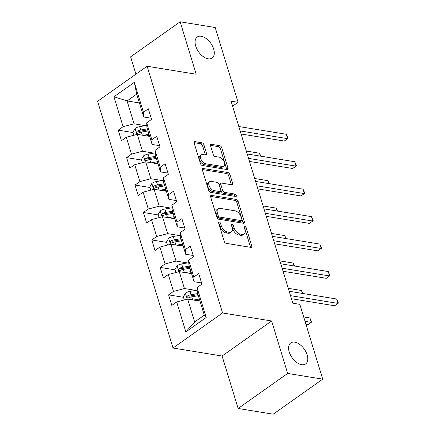 <?xml version="1.0" encoding="UTF-8"?>
<svg xmlns="http://www.w3.org/2000/svg" width="436" height="436" viewBox="0 0 436 436"><rect width="100%" height="100%" fill="white"/><g stroke="black" fill="none" stroke-linecap="round" stroke-linejoin="round"><path stroke-width="0.65" d="M219.204 221.968A1.384 0.801 54.7 0 0 218.774 222.049A1.384 0.801 54.7 0 0 218.61 223.019L224.218 241.375A1.973 1.145 54.7 0 0 226.126 243.326L250.896 247.37A1.973 1.145 54.7 0 0 251.507 247.256A1.973 1.145 54.7 0 0 251.746 245.866L246.133 227.51A1.384 0.801 54.7 0 0 244.798 226.148A1.384 0.801 54.7 0 0 244.373 226.23A1.384 0.801 54.7 0 0 244.204 227.2L244.934 229.576A6.317 3.662 54.7 0 1 244.176 234.012A6.317 3.662 54.7 0 1 242.22 234.383L240.154 234.045A6.317 3.662 54.7 0 1 234.061 227.799L233.336 225.423A1.384 0.801 54.7 0 0 232.001 224.055A1.384 0.801 54.7 0 0 231.571 224.137A1.384 0.801 54.7 0 0 231.407 225.107L232.132 227.483A6.317 3.662 54.7 0 1 231.38 231.925A6.317 3.662 54.7 0 1 229.418 232.295L227.358 231.957A6.317 3.662 54.7 0 1 221.265 225.706L220.534 223.336A1.384 0.801 54.7 0 0 219.204 221.968M208.119 58.806A12.873 7.456 54.7 0 0 212.114 58.048A12.873 7.456 54.7 0 0 212.468 46.069A12.873 7.456 54.7 0 0 201.23 36.275A12.873 7.456 54.7 0 0 197.241 37.033A12.873 7.456 54.7 0 0 196.887 49.012A12.873 7.456 54.7 0 0 208.119 58.806M301.636 364.676A12.873 7.456 54.7 0 0 305.625 363.924A12.873 7.456 54.7 0 0 305.979 351.945A12.873 7.456 54.7 0 0 294.747 342.151A12.873 7.456 54.7 0 0 290.752 342.903A12.873 7.456 54.7 0 0 290.398 354.882A12.873 7.456 54.7 0 0 301.636 364.676M203.895 144.752A1.973 1.145 54.7 0 0 201.993 142.801L195.045 141.662A1.973 1.145 54.7 0 0 194.429 141.782A1.973 1.145 54.7 0 0 194.194 143.166L200.429 163.549A1.973 1.145 54.7 0 0 202.331 165.506L227.102 169.55A1.973 1.145 54.7 0 0 227.717 169.43A1.973 1.145 54.7 0 0 227.952 168.045L221.717 147.662A1.973 1.145 54.7 0 0 219.815 145.706L211.422 144.338A1.973 1.145 54.7 0 0 210.806 144.452A1.973 1.145 54.7 0 0 210.572 145.842L213.242 154.562A1.973 1.145 54.7 0 0 215.144 156.519L219.308 157.194A5.281 3.057 54.7 0 1 223.913 161.211A5.281 3.057 54.7 0 1 223.772 166.127A5.281 3.057 54.7 0 1 222.131 166.438L205.825 163.778A5.281 3.057 54.7 0 1 201.214 159.756A5.281 3.057 54.7 0 1 201.361 154.845A5.281 3.057 54.7 0 1 203.002 154.535L205.716 154.976A1.973 1.145 54.7 0 0 206.332 154.862A1.973 1.145 54.7 0 0 206.566 153.472L203.895 144.752L202.56 145.7A1.973 1.145 54.7 0 0 200.653 143.744L194.102 142.676M196.189 74.245L180.155 21.8L215.204 27.523L238.072 102.318L231.064 101.174L292.834 303.211L299.843 304.355L322.711 379.157L287.662 373.434L271.628 320.983L222.556 312.972L147.117 66.234L196.189 74.245M211.471 195.388A1.973 1.145 54.7 0 0 210.855 195.502A1.973 1.145 54.7 0 0 210.621 196.892L216.856 217.275A1.973 1.145 54.7 0 0 218.758 219.226L243.528 223.27A1.973 1.145 54.7 0 0 244.144 223.156A1.973 1.145 54.7 0 0 244.378 221.771L238.143 201.383A1.973 1.145 54.7 0 0 236.241 199.432L211.471 195.388L210.544 196.042M208.642 190.412L202.408 170.029A1.973 1.145 54.7 0 1 202.642 168.639A1.973 1.145 54.7 0 1 203.258 168.525L228.028 172.569A1.973 1.145 54.7 0 1 229.93 174.52L232.601 183.245A1.973 1.145 54.7 0 1 232.366 184.635A1.973 1.145 54.7 0 1 231.75 184.75L221.706 183.109A1.973 1.145 54.7 0 0 221.09 183.224A1.973 1.145 54.7 0 0 220.856 184.613L222.627 190.401A1.973 1.145 54.7 0 0 224.529 192.352L234.988 194.058A1.384 0.801 54.7 0 1 236.198 195.11A1.384 0.801 54.7 0 1 236.159 196.396A1.384 0.801 54.7 0 1 235.729 196.478L210.544 192.363A1.973 1.145 54.7 0 1 208.642 190.412M222.556 312.972L173.027 348.021L97.593 101.283L147.117 66.234M133.133 132.577L118.221 130.141L121.448 140.697L126.336 137.242L131.498 154.137L126.614 157.592L129.841 168.154L134.729 164.699L139.891 181.594L135.007 185.049L138.234 195.606L143.122 192.151L148.289 209.046L143.4 212.501L146.627 223.063L151.515 219.608L156.682 236.503L151.793 239.958L155.025 250.52L159.908 247.059L165.075 263.954L160.186 267.415L163.418 277.972L168.301 274.517L173.468 291.412L168.585 294.867L171.811 305.429L176.694 301.968L185.845 331.889L206.19 317.49L204.293 315.157L197.295 292.278L197.045 287.575L201.928 284.114L198.702 273.557L193.813 277.013L194.069 281.716L188.902 264.821L188.646 260.118L193.535 256.662L190.309 246.1L185.42 249.561L185.676 254.264L180.509 237.369L180.253 232.661L185.142 229.205L181.91 218.649L177.027 222.104L177.283 226.807L172.116 209.912L171.86 205.209L176.749 201.754L173.517 191.191L168.634 194.647L168.885 199.356L163.723 182.461L163.467 177.752L168.351 174.296L165.124 163.734L160.241 167.195L160.492 171.898L155.325 155.003L155.074 150.3L159.958 146.839L156.731 136.283L151.848 139.738L152.099 144.441L146.932 127.546L146.681 122.843L151.565 119.388L148.338 108.826L143.449 112.286L143.706 116.99L136.713 94.111L127.072 100.929L134.07 123.808L145.439 125.666M118.221 130.141L123.105 126.68L113.96 96.765L134.304 82.366L143.449 112.286M146.681 122.843L151.848 139.738M155.074 150.3L160.241 167.195M163.467 177.752L168.634 194.647M171.86 205.209L177.027 222.104M180.253 232.661L185.42 249.561M188.646 260.118L193.813 277.013M197.045 287.575L206.19 317.49M153.832 153.118L142.463 151.265L137.296 134.37L149.635 136.381M159.603 145.668L152.099 144.441M137.296 134.37L126.336 137.242M142.463 151.265L131.498 154.137M162.225 180.575L150.856 178.716L145.689 161.821L158.028 163.838M167.996 173.125L160.492 171.898M145.689 161.821L134.729 164.699M150.856 178.716L139.891 181.594M170.618 208.032L159.249 206.174L154.082 189.279L166.421 191.29M176.389 200.576L168.885 199.356M154.082 189.279L143.122 192.151M159.249 206.174L148.289 209.046M179.016 235.484L167.642 233.625L162.475 216.73L174.814 218.747M184.782 228.033L177.283 226.807M162.475 216.73L151.515 219.608M167.642 233.625L156.682 236.503M187.409 262.941L176.035 261.082L170.874 244.187L183.207 246.204M193.175 255.485L185.676 254.264M170.874 244.187L159.908 247.059M176.035 261.082L165.075 263.954M195.802 290.392L184.428 288.539L179.267 271.644L191.606 273.655M201.568 282.942L194.069 281.716M179.267 271.644L168.301 274.517M184.428 288.539L173.468 291.412M185.845 331.889L194.652 321.975L187.66 299.096L199.999 301.113M187.66 299.096L176.694 301.968M271.628 320.983L222.098 356.032L238.132 408.478L287.662 373.434M238.132 408.478L273.187 414.2L322.711 379.157M180.155 21.8L130.631 56.844L135.923 74.158M222.098 356.032L173.027 348.021M232.601 106.193L238.072 102.318M194.652 321.975L204.293 315.157M139.411 102.945L127.072 100.929L113.96 96.765M151.205 118.216L143.706 116.99M134.304 82.366L136.713 94.111M134.07 123.808L123.105 126.68M183.496 297.303L168.585 294.867M175.103 269.846L160.186 267.415M166.71 242.394L151.793 239.958M158.312 214.937L143.4 212.501M149.919 187.485L135.007 185.049M141.526 160.028L126.614 157.592M218.752 223.488A1.384 0.801 54.7 0 1 219.199 224.278L219.924 226.655A6.317 3.662 54.7 0 0 226.017 232.906L227.358 231.957M231.38 231.925L230.039 232.868A6.317 3.662 54.7 0 1 228.083 233.238L226.017 232.906M244.176 234.012L242.841 234.96A6.317 3.662 54.7 0 1 240.879 235.331L238.814 234.993A6.317 3.662 54.7 0 1 232.72 228.747L231.996 226.371A1.384 0.801 54.7 0 0 231.549 225.576M250.498 247.305A1.973 1.145 54.7 0 0 250.406 246.814L244.792 228.459A1.384 0.801 54.7 0 0 244.351 227.668M243.13 223.205A1.973 1.145 54.7 0 0 243.037 222.714L236.808 202.331A1.973 1.145 54.7 0 0 234.9 200.38L210.528 196.402M218.196 215.689A1.384 0.801 54.7 0 0 219.531 217.057L241.277 220.605A1.384 0.801 54.7 0 0 241.702 220.523A1.384 0.801 54.7 0 0 241.871 219.553L241.103 217.052A6.317 3.662 54.7 0 0 235.009 210.801L220.147 208.375A6.317 3.662 54.7 0 0 218.185 208.746A6.317 3.662 54.7 0 0 217.433 213.182L218.196 215.689L216.861 216.638A1.384 0.801 54.7 0 0 218.191 218.005L219.531 217.057M241.702 220.523L240.367 221.472A1.384 0.801 54.7 0 1 239.936 221.553L218.191 218.005M218.185 208.746L216.85 209.694A6.317 3.662 54.7 0 0 216.093 214.131L217.433 213.182M216.861 216.638L216.093 214.131M202.315 169.539L226.687 173.517L228.028 172.569M231.353 184.684A1.973 1.145 54.7 0 0 231.26 184.194L228.595 175.468A1.973 1.145 54.7 0 0 226.687 173.517M221.09 183.224L219.755 184.172A1.973 1.145 54.7 0 0 219.521 185.556L221.286 191.344A1.973 1.145 54.7 0 0 223.194 193.301L233.652 195.006L234.988 194.058M234.977 196.353A1.384 0.801 54.7 0 0 233.652 195.006M211.28 181.409A5.281 3.057 54.7 0 0 209.64 181.714A5.281 3.057 54.7 0 0 209.498 186.63A5.281 3.057 54.7 0 0 214.109 190.646L219.853 191.589A1.973 1.145 54.7 0 0 220.463 191.469A1.973 1.145 54.7 0 0 220.698 190.085L218.932 184.297A1.973 1.145 54.7 0 0 217.024 182.346L211.28 181.409M209.64 181.714L208.304 182.662A5.281 3.057 54.7 0 0 208.157 187.578A5.281 3.057 54.7 0 0 212.768 191.595L214.109 190.646M220.463 191.469L219.128 192.418A1.973 1.145 54.7 0 1 218.512 192.532L212.768 191.595M205.318 154.911A1.973 1.145 54.7 0 0 205.225 154.42L202.56 145.7M201.361 154.845L200.02 155.788A5.281 3.057 54.7 0 0 199.879 160.704A5.281 3.057 54.7 0 0 204.484 164.721L205.825 163.778M223.772 166.127L222.431 167.075A5.281 3.057 54.7 0 1 220.796 167.386L204.484 164.721M226.709 169.484A1.973 1.145 54.7 0 0 226.611 168.994L220.382 148.605A1.973 1.145 54.7 0 0 218.474 146.654L210.479 145.352M196.827 300.595L199.688 300.099M193.508 300.05L199.366 299.042M184.314 299.973L183.343 296.812L185.485 293.161A5.33 2.153 -17 0 1 190.063 291.384L197.181 290.158M305.974 324.406L307.876 324.716L311.222 322.346L309.876 317.948L303.69 316.939M197.699 293.586L191.082 294.725A5.33 2.153 163 0 0 187.687 295.821L187.131 296.387L187.082 297.526L187.524 298.001L188.33 297.935A5.33 2.153 -17 0 1 191.731 296.84L198.342 295.701M187.687 295.821L189.704 296.148A2.714 1.095 -17 0 1 190.63 295.919L198.02 294.643M305.037 321.337L311.222 322.346L311.636 322.035L309.876 317.948M291.461 298.72L334.646 305.772L337.993 303.402L290.523 295.652M336.647 299.003L338.407 303.091L337.993 303.402L336.647 299.003L289.177 291.253M188.434 273.138L191.295 272.647M185.115 272.598L190.973 271.59M175.921 272.516L174.95 269.361L177.092 265.704A5.33 2.153 -17 0 1 181.665 263.927L188.788 262.701M189.3 266.134L182.689 267.273A5.33 2.153 163 0 0 179.289 268.363L178.733 268.93L178.689 270.069L179.131 270.543L179.937 270.478A5.33 2.153 -17 0 1 183.338 269.383L189.949 268.244M179.289 268.363L181.311 268.696A2.714 1.095 -17 0 1 182.237 268.462L189.627 267.192M302.371 293.406L301.483 290.49L288.283 288.338M301.483 290.49L302.911 293.493M180.041 245.686L182.902 245.19M176.716 245.141L182.575 244.133M167.522 245.065L166.557 241.904L168.699 238.252A5.33 2.153 -17 0 1 173.272 236.47L180.395 235.244M180.907 238.677L174.296 239.816A5.33 2.153 163 0 0 170.896 240.912L170.34 241.479L170.291 242.618L170.738 243.092L171.544 243.021A5.33 2.153 -17 0 1 174.94 241.925L181.556 240.792M170.896 240.912L172.912 241.239A2.714 1.095 -17 0 1 173.839 241.01L181.234 239.735M293.978 265.955L293.09 263.039L279.89 260.886M293.09 263.039L294.518 266.042M283.068 271.268L326.253 278.315L329.6 275.95L282.13 268.2M328.253 271.546L330.014 275.639L329.6 275.95L328.253 271.546L280.784 263.796M274.675 243.811L317.86 250.864L321.207 248.493L273.732 240.743M319.861 244.095L321.621 248.182L321.207 248.493L319.861 244.095L272.391 236.345M171.648 218.229L174.509 217.738M168.323 217.689L174.182 216.681M159.129 217.608L158.164 214.452L160.306 210.795A5.33 2.153 -17 0 1 164.879 209.018L172.002 207.792M172.514 211.226L165.903 212.359A5.33 2.153 163 0 0 162.503 213.455L161.947 214.022L161.898 215.161L162.345 215.635L163.151 215.569A5.33 2.153 -17 0 1 166.547 214.474L173.163 213.335M162.503 213.455L164.519 213.787A2.714 1.095 -17 0 1 165.446 213.553L172.841 212.283M285.585 238.497L284.697 235.582L271.497 233.429M284.697 235.582L286.125 238.585M163.255 190.777L166.116 190.281M159.93 190.232L165.789 189.224M150.736 190.156L149.771 186.995L151.913 183.338A5.33 2.153 -17 0 1 156.486 181.561L163.609 180.335M164.121 183.769L157.51 184.908A5.33 2.153 163 0 0 154.11 186.003L153.554 186.564L153.505 187.709L153.952 188.183L154.753 188.112A5.33 2.153 -17 0 1 158.154 187.017L164.77 185.878M154.11 186.003L156.126 186.33A2.714 1.095 -17 0 1 157.053 186.101L164.443 184.826M277.192 211.046L276.299 208.13L263.104 205.972M276.299 208.13L277.732 211.133M154.862 163.32L157.718 162.83M151.537 162.775L157.396 161.767M142.343 162.699L141.378 159.538L143.515 155.886A5.33 2.153 -17 0 1 148.093 154.11L155.211 152.883M155.728 156.311L149.117 157.451A5.33 2.153 163 0 0 145.717 158.546L145.161 159.113L145.112 160.252L145.553 160.726L146.36 160.661A5.33 2.153 -17 0 1 149.761 159.565L156.371 158.426M145.717 158.546L147.733 158.878A2.714 1.095 -17 0 1 148.66 158.644L156.05 157.374M268.799 183.589L267.906 180.673L254.711 178.52M267.906 180.673L269.334 183.676M266.276 216.354L309.462 223.406L312.808 221.041L265.339 213.291M311.468 216.638L313.228 220.725L312.808 221.041L311.468 216.638L263.998 208.888M257.883 188.902L301.069 195.955L304.415 193.584L256.946 185.834M303.075 189.186L304.835 193.273L304.415 193.584L303.075 189.186L255.6 181.436M249.49 161.445L292.676 168.498L296.022 166.132L248.553 158.377M294.676 161.729L295.902 164.056L296.436 165.816L296.022 166.132L294.676 161.729L247.207 153.979M146.469 135.863L149.325 135.373M143.144 135.324L149.003 134.315M133.95 135.247L132.985 132.086L135.122 128.429A5.33 2.153 -17 0 1 139.7 126.653L146.818 125.426M147.335 128.86L140.719 129.999A5.33 2.153 163 0 0 137.324 131.094L136.768 131.656L136.719 132.8L137.16 133.274L137.967 133.203A5.33 2.153 -17 0 1 141.368 132.108L147.978 130.969M137.324 131.094L139.34 131.421A2.714 1.095 -17 0 1 140.267 131.192L147.657 129.917M260.406 156.137L259.513 153.221L246.318 151.063M259.513 153.221L260.941 156.224M241.097 133.994L284.283 141.041L287.629 138.675L240.16 130.925M286.283 134.277L287.509 136.604L288.043 138.365L287.629 138.675L286.283 134.277L238.814 126.527M219.924 226.655L221.265 225.706M228.083 233.238L229.418 232.295M231.996 226.371L233.336 225.423M232.72 228.747L234.061 227.799M238.814 234.993L240.154 234.045M240.879 235.331L242.22 234.383M244.792 228.459L246.133 227.51M250.406 246.814L251.746 245.866M219.199 224.278L220.534 223.336M234.9 200.38L236.241 199.432M236.808 202.331L238.143 201.383M243.037 222.714L244.378 221.771M239.936 221.553L241.277 220.605M202.331 169.179L203.258 168.525M228.595 175.468L229.93 174.52M231.26 184.194L232.601 183.245M219.521 185.556L220.856 184.613M221.286 191.344L222.627 190.401M223.194 193.301L224.529 192.352M218.512 192.532L219.853 191.589M205.225 154.42L206.566 153.472M220.796 167.386L222.131 166.438M210.495 144.992L211.422 144.338M218.474 146.654L219.815 145.706M220.382 148.605L221.717 147.662M226.611 168.994L227.952 168.045M194.118 142.316L195.045 141.662M200.653 143.744L201.993 142.801M185.431 293.248L187.251 299.205M191.731 296.84L192.668 299.913M190.063 291.384L191.082 294.725M177.038 265.797L178.858 271.748M183.338 269.383L184.275 272.462M181.665 263.927L182.689 267.273M168.645 238.339L170.465 244.296M174.94 241.925L175.882 245.005M173.272 236.47L174.296 239.816M160.252 210.888L162.072 216.839M166.547 214.474L167.489 217.553M164.879 209.018L165.903 212.359M151.859 183.431L153.679 189.382M158.154 187.017L159.096 190.096M156.486 181.561L157.51 184.908M143.46 155.979L145.281 161.93M149.761 159.565L150.703 162.639M148.093 154.11L149.117 157.451M135.067 128.522L136.888 134.473M141.368 132.108L142.305 135.187M139.7 126.653L140.719 129.999"/></g></svg>
